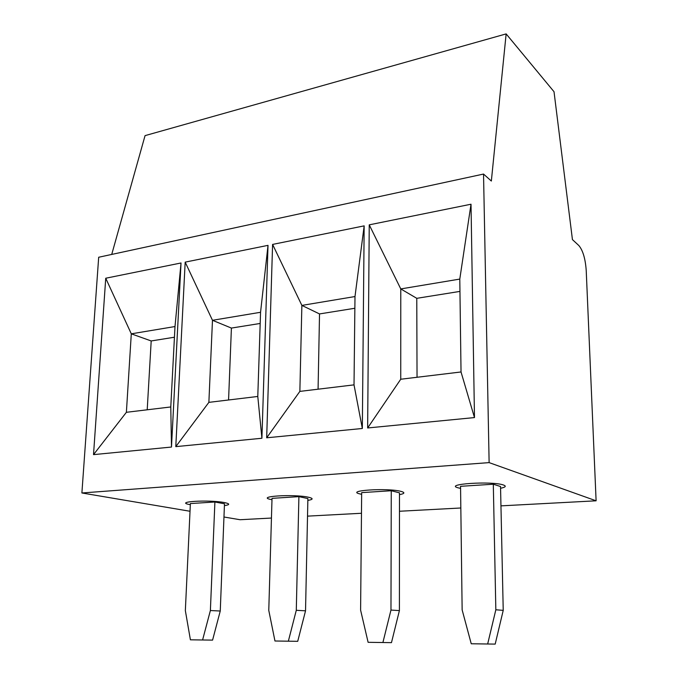 <?xml version="1.0" encoding="UTF-8"?>
<svg xmlns="http://www.w3.org/2000/svg" width="678" height="678" viewBox="0 0 678 678"><rect width="100%" height="100%" fill="white"/><g stroke="black" fill="none" stroke-linecap="round" stroke-linejoin="round"><path stroke-width="1.02" d="M506.144 33.9L491.347 181.043L483.533 174.06L489.126 462.616L596.106 500.805L586.216 270.378C585.351 258.657 582.894 250.385 578.851 245.546L572.435 239.605L554.019 91.725L506.144 33.9L145.058 135.625L111.726 254.428M483.533 174.06L98.683 257.25L81.894 492.974L489.126 462.616M105.734 278.234L181.026 262.979L171.483 447.048L93.522 454.633L105.734 278.234L131.295 333.83L175 326.542L181.026 262.979M268.013 245.351L261.911 438.259L175.788 446.632L185.179 262.132L268.013 245.351L260.555 312.287L257.784 396.461L261.911 438.259M364.162 225.867L362.332 428.488L266.683 437.793L272.59 244.419L364.162 225.867L354.992 296.549L354.018 384.867L362.332 428.488M471.015 204.222L474.481 417.58L367.646 427.971L369.239 224.842L471.015 204.222L459.786 279.09L461.032 371.968L474.481 417.58M596.106 500.805L500.949 505.864M460.828 507.991L399.469 511.254M361.476 513.271L307.515 516.136M271.454 518.051L240.046 519.721L223.96 517M190.018 511.263L81.894 492.974M214.901 502L190.382 503.568L185.348 610.598L190.408 639.812L202.586 639.981L210.383 610.531L214.901 502L224.486 503.788L220.257 611.022L210.383 610.531M298.905 496.635L272.022 498.355L268.776 610.378L274.963 640.998L288.353 641.193L296.286 610.302L298.905 496.635L307.888 498.567L305.532 610.827L296.286 610.302M391.265 490.736L361.662 492.626L360.603 610.132L368.112 642.312L382.901 642.524L390.969 610.056L391.265 490.736L399.478 492.847L399.401 610.607L390.969 610.056M493.304 484.219L460.548 486.312L462.142 609.869L471.235 643.769L487.66 643.998L495.838 609.776L493.304 484.219L500.534 486.524L503.229 610.361L495.838 609.776M220.257 611.022L212.578 640.117L202.586 639.981M305.532 610.827L297.718 641.32L288.353 641.193M399.401 610.607L391.469 642.642L382.901 642.524M503.229 610.361L495.194 644.1L487.66 643.998M147.211 409.792L151.194 340.958L174.441 337.22M151.194 340.958L131.295 333.83L126.388 412.3L93.522 454.633M175 326.542L170.78 406.953L126.388 412.3M170.78 406.953L171.483 447.048M257.784 396.461L208.875 402.359L175.788 446.632M208.875 402.359L212.477 320.296L185.179 262.132M260.555 312.287L212.477 320.296L231.41 328.076L228.571 399.986M260.183 323.457L231.41 328.076M354.018 384.867L299.862 391.392L266.683 437.793M299.862 391.392L301.871 305.405L272.59 244.419M354.992 296.549L301.871 305.405L319.524 313.931L318.075 389.197M354.865 308.261L319.524 313.931M461.032 371.968L400.74 379.239L367.646 427.971M400.74 379.239L400.774 288.921L369.239 224.842M459.786 279.09L400.774 288.921L416.775 298.328L417.038 377.273M459.955 291.396L416.775 298.328M224.41 505.619C230.071 504.779 230.113 503.771 224.528 502.593C208.722 499.44 172.839 501.737 190.332 504.686M307.846 500.398C313.236 499.491 313.516 498.449 308.693 497.279C293.803 493.813 254.233 496.432 271.547 499.627L271.98 499.711M399.478 494.635C404.656 493.669 405.232 492.601 401.207 491.431C387.748 487.66 344.085 490.541 360.323 494.016L361.654 494.296M500.567 488.262C505.652 487.228 506.585 486.134 503.373 484.973C491.736 480.838 443.319 484.041 458.167 487.829L460.574 488.389"/></g></svg>
